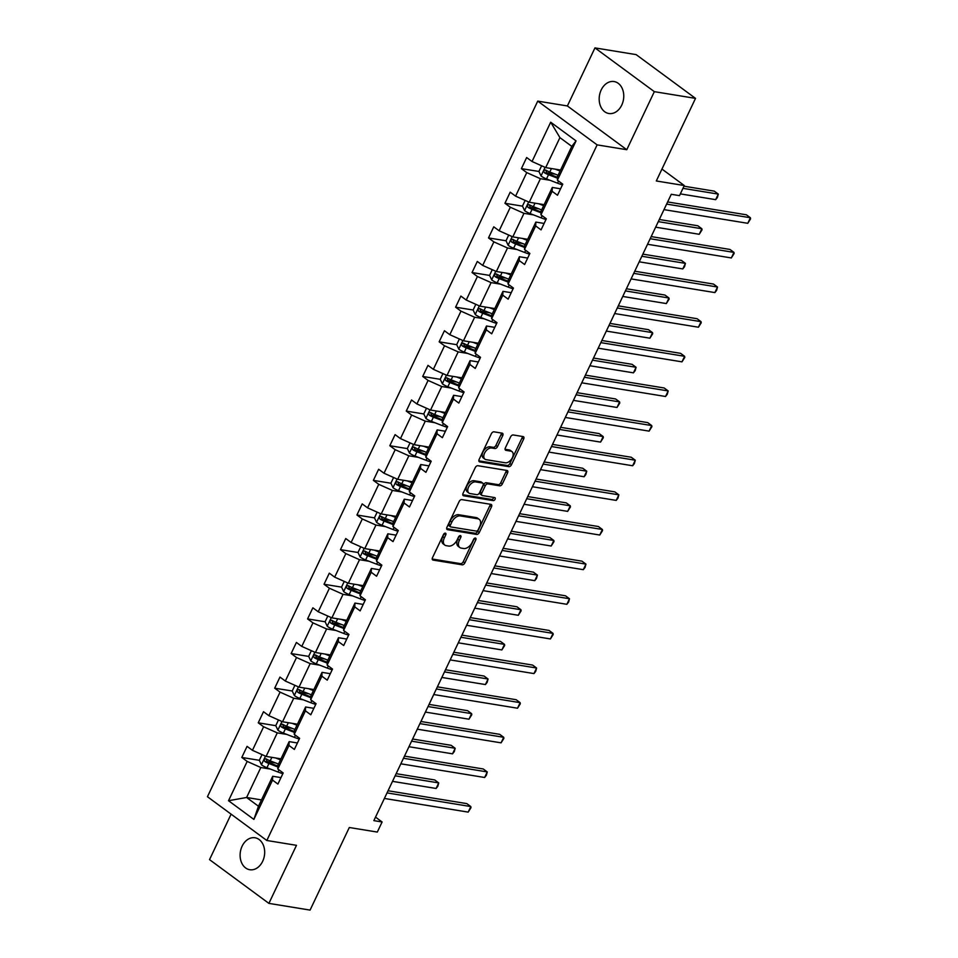 <?xml version="1.0" encoding="UTF-8"?>
<svg xmlns="http://www.w3.org/2000/svg" width="958" height="958" viewBox="0 0 958 958"><rect width="100%" height="100%" fill="white"/><g stroke="black" fill="none" stroke-linecap="round" stroke-linejoin="round"><path stroke-width="1.44" d="M445.362 533.139A1.736 1.066 126.4 0 0 443.506 534.48L432.513 557.64A2.479 1.533 126.4 0 0 432.657 559.903A2.479 1.533 126.4 0 0 433.1 560.083L462.199 564.825A2.479 1.533 126.4 0 0 464.846 562.909L475.851 539.761A1.736 1.066 126.4 0 0 475.743 538.18A1.736 1.066 126.4 0 0 475.443 538.049A1.736 1.066 126.4 0 0 473.587 539.39L472.162 542.384A7.951 4.898 126.4 0 1 463.672 548.515L461.253 548.12A7.951 4.898 126.4 0 1 459.852 547.545A7.951 4.898 126.4 0 1 459.385 540.3L460.81 537.306A1.736 1.066 126.4 0 0 460.714 535.726A1.736 1.066 126.4 0 0 460.403 535.594A1.736 1.066 126.4 0 0 458.547 536.935L457.122 539.929A7.951 4.898 126.4 0 1 448.643 546.06L446.212 545.665A7.951 4.898 126.4 0 1 444.811 545.09A7.951 4.898 126.4 0 1 444.356 537.845L445.769 534.851A1.736 1.066 126.4 0 0 445.674 533.271A1.736 1.066 126.4 0 0 445.362 533.139M601.193 89.968A16.19 12.167 -80.7 0 0 608.857 113.511A16.19 12.167 -80.7 0 0 621.742 105.105A16.19 12.167 -80.7 0 0 614.078 81.55A16.19 12.167 -80.7 0 0 601.193 89.968M242.123 846.177A16.19 12.167 -80.7 0 0 249.787 869.732A16.19 12.167 -80.7 0 0 262.66 861.314A16.19 12.167 -80.7 0 0 254.996 837.771A16.19 12.167 -80.7 0 0 242.123 846.177M231.106 814.168L209.527 859.625L268.899 903.382L310.081 910.1L349.299 827.508L377.308 832.071L382.098 821.976L375.524 817.126M594.954 47.9L567.387 105.955L626.771 149.711L654.338 91.657L594.954 47.9L636.136 54.618L695.52 98.375L656.302 180.966L684.299 185.541L661.954 169.063M654.338 91.657L695.52 98.375M502.746 435.603A2.479 1.533 126.4 0 0 502.603 433.339A2.479 1.533 126.4 0 0 502.16 433.16L493.993 431.83A2.479 1.533 126.4 0 0 491.346 433.746L479.132 459.457A2.479 1.533 126.4 0 0 479.275 461.72A2.479 1.533 126.4 0 0 479.719 461.9L508.818 466.654A2.479 1.533 126.4 0 0 511.464 464.738L523.679 439.015A2.479 1.533 126.4 0 0 523.535 436.752A2.479 1.533 126.4 0 0 523.104 436.573L513.237 434.968A2.479 1.533 126.4 0 0 510.59 436.884L505.357 447.889A2.479 1.533 126.4 0 0 505.501 450.152A2.479 1.533 126.4 0 0 505.944 450.332L510.83 451.134A6.646 4.095 126.4 0 1 512.003 451.613A6.646 4.095 126.4 0 1 511.919 458.547A6.646 4.095 126.4 0 1 505.297 462.786L486.137 459.66A6.646 4.095 126.4 0 1 484.964 459.181A6.646 4.095 126.4 0 1 485.047 452.248A6.646 4.095 126.4 0 1 491.67 448.009L494.867 448.524A2.479 1.533 126.4 0 0 497.513 446.608L502.746 435.603L501.142 434.417A2.479 1.533 126.4 0 0 501.429 433.04M684.299 185.541L679.509 195.636L671.271 194.294L373.859 820.635L382.098 821.976M626.771 149.711L597.121 144.874L266.827 840.489L207.443 796.721L537.737 101.117L597.121 144.874M268.899 903.382L296.477 845.327L266.827 840.489M461.816 499.609A2.479 1.533 126.4 0 0 459.157 501.525L446.955 527.235A2.479 1.533 126.4 0 0 447.099 529.499A2.479 1.533 126.4 0 0 447.53 529.678L476.641 534.432A2.479 1.533 126.4 0 0 479.287 532.516L491.502 506.794A2.479 1.533 126.4 0 0 491.358 504.531A2.479 1.533 126.4 0 0 490.915 504.351L461.816 499.609M463.037 493.346L475.252 467.636A2.479 1.533 126.4 0 1 477.91 465.72L507.01 470.462A2.479 1.533 126.4 0 1 507.441 470.641A2.479 1.533 126.4 0 1 507.584 472.905L502.363 483.91A2.479 1.533 126.4 0 1 499.717 485.826L487.909 483.898A2.479 1.533 126.4 0 0 485.263 485.814L481.79 493.119A2.479 1.533 126.4 0 0 481.934 495.382A2.479 1.533 126.4 0 0 482.377 495.561L494.663 497.573A1.736 1.066 126.4 0 1 494.963 497.693A1.736 1.066 126.4 0 1 494.939 499.513A1.736 1.066 126.4 0 1 493.214 500.615L463.624 495.789A2.479 1.533 126.4 0 1 463.181 495.609A2.479 1.533 126.4 0 1 463.037 493.346M557.388 180.188L557.568 176.356L571.794 146.382L576.045 140.886L557.388 180.188L562.765 184.152L557.496 195.252L552.119 191.289L540.947 214.82L546.323 218.783L541.054 229.884L535.678 225.932L524.493 249.463L529.87 253.427L524.601 264.528L519.224 260.564L508.051 284.095L513.428 288.059L508.159 299.159L502.782 295.196L491.61 318.739L496.986 322.69L491.705 333.791L486.329 329.839L475.156 353.37L480.533 357.334L475.264 368.435L469.887 364.471L458.714 388.002L464.091 391.966L458.822 403.067L453.445 399.103L442.261 422.646L447.637 426.597L442.368 437.698L436.992 433.746L425.819 457.277L431.196 461.241L425.927 472.342L420.55 468.378L409.377 491.909L414.754 495.873L409.473 506.974L404.096 503.01L392.924 526.553L398.3 530.516L393.031 541.617L387.655 537.654L376.482 561.184L381.859 565.148L376.59 576.249L371.213 572.285L360.028 595.816L365.405 599.78L360.136 610.881L354.759 606.917L343.587 630.46L348.963 634.424L343.694 645.524L338.318 641.561L327.145 665.091L332.522 669.055L327.241 680.156L321.876 676.192L310.691 699.723L316.068 703.687L310.799 714.788L305.422 710.824L294.25 734.367L299.626 738.331L294.357 749.431L288.981 745.468L277.808 768.999L283.185 772.962L277.904 784.063L272.527 780.099L253.87 819.401L228.519 800.72L247.176 761.418L241.799 757.455L247.068 746.354L252.445 750.318L263.618 726.775L258.241 722.823L263.51 711.722L268.887 715.674L280.071 692.143L274.695 688.179L279.964 677.078L285.34 681.042L296.513 657.511L291.136 653.548L296.405 642.447L301.782 646.41L312.955 622.868L307.578 618.916L312.859 607.815L318.236 611.767L329.408 588.236L324.032 584.272L329.301 573.171L334.677 577.135L345.85 553.604L340.473 549.641L345.742 538.54L351.119 542.503L362.304 518.961L356.927 514.997L362.196 503.896L367.573 507.86L378.745 484.329L373.369 480.365L378.638 469.264L384.014 473.228L395.187 449.697L389.81 445.733L395.091 434.633L400.456 438.596L411.641 415.054L406.264 411.09L411.533 399.989L416.91 403.953L428.082 380.422L422.706 376.458L427.975 365.357L433.351 369.321L444.524 345.79L439.147 341.826L444.428 330.726L449.805 334.689L460.978 311.146L455.601 307.183L460.87 296.082L466.247 300.046L477.419 276.515L472.043 272.551L477.312 261.45L482.688 265.414L493.873 241.883L488.496 237.919L493.765 226.818L499.142 230.77L510.315 207.239L504.938 203.276L510.207 192.175L515.584 196.139L526.756 172.608L521.38 168.644L526.661 157.543L532.037 161.507L550.694 122.205L576.045 140.886M544.12 204.665L529.247 202.234L540.42 178.703L549.952 180.26M540.42 178.703L526.756 172.608M529.247 202.234L515.584 196.139M540.947 214.82L541.126 210.988L552.299 187.457L552.119 191.289M560.562 188.798L552.299 187.457M527.678 239.296L512.793 236.877L523.978 213.335L533.51 214.891M523.978 213.335L510.315 207.239M512.793 236.877L499.142 230.77M524.493 249.463L524.673 245.619L535.845 222.088L535.678 225.932M544.108 223.442L535.845 222.088M511.237 273.94L496.352 271.509L507.524 247.978L517.057 249.523M507.524 247.978L493.873 241.883M496.352 271.509L482.688 265.414M508.051 284.095L508.231 280.263L519.404 256.72L519.224 260.564M527.666 258.073L519.404 256.72M494.783 308.572L479.91 306.141L491.083 282.61L500.615 284.167M491.083 282.61L477.419 276.515M479.91 306.141L466.247 300.046M491.61 318.739L491.777 314.895L502.962 291.364L502.782 295.196M511.225 292.705L502.962 291.364M478.341 343.204L463.456 340.785L474.629 317.242L484.173 318.798M474.629 317.242L460.978 311.146M463.456 340.785L449.805 334.689M475.156 353.37L475.336 349.526L486.508 325.995L486.329 329.839M494.771 327.349L486.508 325.995M461.888 377.847L447.015 375.416L458.187 351.885L467.72 353.442M458.187 351.885L444.524 345.79M447.015 375.416L433.351 369.321M458.714 388.002L458.894 384.17L470.067 360.627L469.887 364.471M478.329 361.98L470.067 360.627M445.446 412.479L430.561 410.048L441.746 386.517L451.278 388.074M441.746 386.517L428.082 380.422M430.561 410.048L416.91 403.953M442.261 422.646L442.44 418.802L453.613 395.271L453.445 399.103M461.876 396.612L453.613 395.271M429.004 447.111L414.119 444.692L425.292 421.149L434.824 422.706M425.292 421.149L411.641 415.054M414.119 444.692L400.456 438.596M425.819 457.277L425.999 453.433L437.171 429.902L436.992 433.746M445.434 431.256L437.171 429.902M412.551 481.754L397.678 479.323L408.85 455.792L418.383 457.349M408.85 455.792L395.187 449.697M397.678 479.323L384.014 473.228M409.377 491.909L409.545 488.077L420.73 464.534L420.55 468.378M428.992 465.887L420.73 464.534M396.109 516.386L381.224 513.955L392.409 490.424L401.941 491.981M392.409 490.424L378.745 484.329M381.224 513.955L367.573 507.86M392.924 526.553L393.103 522.709L404.276 499.178L404.096 503.01M412.539 500.519L404.276 499.178M379.655 551.018L364.782 548.599L375.955 525.056L385.487 526.613M375.955 525.056L362.304 518.961M364.782 548.599L351.119 542.503M376.482 561.184L376.662 557.352L387.834 533.81L387.655 537.654M396.097 535.163L387.834 533.81M363.214 585.661L348.341 583.23L359.513 559.7L369.046 561.256M359.513 559.7L345.85 553.604M348.341 583.23L334.677 577.135M360.028 595.816L360.208 591.984L371.393 568.453L371.213 572.285M379.643 569.794L371.393 568.453M346.772 620.293L331.887 617.862L343.06 594.331L352.592 595.888M343.06 594.331L329.408 588.236M331.887 617.862L318.236 611.767M343.587 630.46L343.766 626.616L354.939 603.085L354.759 606.917M363.202 604.426L354.939 603.085M330.318 654.925L315.445 652.506L326.618 628.963L336.15 630.52M326.618 628.963L312.955 622.868M315.445 652.506L301.782 646.41M327.145 665.091L327.325 661.26L338.497 637.717L338.318 641.561M346.76 639.07L338.497 637.717M313.877 689.568L298.992 687.137L310.176 663.607L319.709 665.163M310.176 663.607L296.513 657.511M298.992 687.137L285.34 681.042M310.691 699.723L310.871 695.891L322.044 672.36L321.876 676.192M330.306 673.702L322.044 672.36M297.423 724.2L282.55 721.769L293.723 698.238L303.255 699.795M293.723 698.238L280.071 692.143M282.55 721.769L268.887 715.674M294.25 734.367L294.429 730.523L305.602 706.992L305.422 710.824M313.865 708.345L305.602 706.992M280.981 758.844L266.108 756.413L277.281 732.87L286.813 734.427M277.281 732.87L263.618 726.775M266.108 756.413L252.445 750.318M277.808 768.999L277.976 765.167L289.16 741.624L288.981 745.468M297.423 742.977L289.16 741.624M261.474 799.918L246.601 797.487L260.827 767.514L270.372 769.07M260.827 767.514L247.176 761.418M228.519 800.72L246.601 797.487L258.48 806.241L272.707 776.267L272.527 780.099M567.387 105.955L537.737 101.117M571.794 146.382L559.927 137.629L545.689 167.602L560.574 170.033M280.969 777.609L272.707 776.267M258.48 806.241L253.87 819.401M545.689 167.602L532.037 161.507M550.694 122.205L559.927 137.629M275.712 762.987L266.707 761.514M259.355 760.317L241.799 757.455M292.154 728.355L283.161 726.883M275.796 725.685L258.241 722.823M308.608 693.712L299.603 692.251M294.92 685.317L292.226 690.993L274.695 688.179M325.049 659.08L316.056 657.607M308.692 656.41L291.136 653.548M341.491 624.448L332.498 622.975M325.133 621.778L307.578 618.916M357.945 589.805L348.94 588.344M341.587 587.134L324.032 584.272M374.386 555.173L365.393 553.7M358.029 552.503L340.473 549.641M390.84 520.541L381.835 519.068M374.482 517.871L356.927 514.997M407.282 485.898L398.289 484.437M390.924 483.227L373.369 480.365M423.723 451.266L414.73 449.793M407.366 448.595L389.81 445.733M440.177 416.634L431.172 415.161M423.819 413.964L406.264 411.09M456.619 381.991L447.626 380.53M440.261 379.32L422.706 376.458M473.06 347.359L464.067 345.886M456.715 344.688L439.147 341.826M489.514 312.715L480.521 311.254M475.827 304.321L473.132 310.009L455.601 307.183M505.956 278.083L496.962 276.623M489.598 275.413L472.043 272.551M522.409 243.452L513.404 241.979M506.052 240.781L488.496 237.919M538.851 208.808L529.858 207.347M522.493 206.15L504.938 203.276M555.293 174.176L546.299 172.703M541.617 165.782L538.923 171.458L521.38 168.644M444.213 533.57A1.736 1.066 126.4 0 1 444.165 533.666L442.74 536.672A7.951 4.898 126.4 0 0 443.207 543.904L444.811 545.09M459.852 547.545L458.247 546.359A7.951 4.898 126.4 0 1 457.78 539.115L459.205 536.121A1.736 1.066 126.4 0 0 459.253 536.025M432.214 559.017L460.594 563.651A2.479 1.533 126.4 0 0 463.241 561.735L474.246 538.576A1.736 1.066 126.4 0 0 474.282 538.468M446.656 528.612L475.024 533.247A2.479 1.533 126.4 0 0 477.683 531.331L489.897 505.608A2.479 1.533 126.4 0 0 490.185 504.231M450.356 525.212A1.736 1.066 126.4 0 0 450.452 526.792A1.736 1.066 126.4 0 0 450.763 526.924L476.306 531.091A1.736 1.066 126.4 0 0 478.162 529.75L479.659 526.589A7.951 4.898 126.4 0 0 479.204 519.344A7.951 4.898 126.4 0 0 477.803 518.769L460.343 515.919A7.951 4.898 126.4 0 0 451.853 522.05L450.356 525.212L448.751 524.026A1.736 1.066 126.4 0 0 448.847 525.607A1.736 1.066 126.4 0 0 449.158 525.738M479.204 519.344L477.599 518.158A7.951 4.898 126.4 0 0 476.198 517.583L477.803 518.769M448.751 524.026L450.248 520.865A7.951 4.898 126.4 0 1 458.738 514.733L476.198 517.583M481.934 495.382L480.329 494.196A2.479 1.533 126.4 0 1 480.186 491.933L483.658 484.64A2.479 1.533 126.4 0 1 486.305 482.724L498.112 484.652A2.479 1.533 126.4 0 0 500.759 482.736L505.98 471.731A2.479 1.533 126.4 0 0 506.279 470.342M462.75 494.723L491.61 499.441A1.736 1.066 126.4 0 0 493.669 497.406M475.659 481.91A6.646 4.095 126.4 0 0 469.037 486.149A6.646 4.095 126.4 0 0 468.953 493.083A6.646 4.095 126.4 0 0 470.127 493.562L476.88 494.663A2.479 1.533 126.4 0 0 479.527 492.747L483 485.455A2.479 1.533 126.4 0 0 482.856 483.191A2.479 1.533 126.4 0 0 482.413 483.012L475.659 481.91L474.054 480.724A6.646 4.095 126.4 0 0 467.432 484.964A6.646 4.095 126.4 0 0 467.348 491.897L468.953 493.083M482.856 483.191L481.239 482.006A2.479 1.533 126.4 0 0 480.808 481.826L482.413 483.012M474.054 480.724L480.808 481.826M484.964 459.181L483.359 457.996A6.646 4.095 126.4 0 1 483.443 451.062A6.646 4.095 126.4 0 1 490.065 446.823L493.262 447.338A2.479 1.533 126.4 0 0 495.909 445.422L501.142 434.417M512.003 451.613L510.398 450.428A6.646 4.095 126.4 0 0 509.225 449.949L510.83 451.134M505.058 449.266L509.225 449.949M478.832 460.834L507.213 465.468A2.479 1.533 126.4 0 0 509.86 463.552L522.074 437.842A2.479 1.533 126.4 0 0 522.373 436.453M262.025 754.593L259.331 760.269L261.486 764.855A6.706 1.593 25.4 0 0 266.935 767.741L277.964 772.004A19.352 4.586 25.4 0 0 282.838 773.669M275.641 757.97L280.502 759.85M279.544 758.604L280.85 759.107M392.517 781.357L436.094 788.47L438.728 782.914L434.716 779.956L396.157 773.669M278.503 764.065L270.204 760.856A6.706 1.593 -154.6 0 1 266.156 758.892C264.228 758.82 263.809 759.718 264.899 761.562A6.706 1.593 25.4 0 0 268.935 763.526L277.892 766.987M277.94 766.125L268.36 762.424A3.413 0.814 -154.6 0 1 267.27 761.945L266.492 759.922M436.094 788.47L437.818 786.267L438.728 782.914L395.151 775.812M387.032 792.901L470.821 806.564L468.187 812.121L384.397 798.445M388.05 790.757L466.809 803.618L470.821 806.564L470.965 807.702L468.187 812.121M278.479 719.961L275.772 725.637L277.928 730.224A6.706 1.593 25.4 0 0 283.376 733.098L294.405 737.373A19.352 4.586 25.4 0 0 299.291 739.037M292.082 723.326L296.944 725.218M295.986 723.973L297.303 724.476M408.958 746.725L452.535 753.826L455.17 748.282L451.158 745.324L412.611 739.037M294.944 729.433L286.646 726.224A6.706 1.593 -154.6 0 1 282.61 724.26C280.682 724.188 280.263 725.074 281.341 726.918A6.706 1.593 25.4 0 0 285.376 728.882L294.346 732.355M294.381 731.493L284.813 727.793A3.413 0.814 -154.6 0 1 283.712 727.314L282.933 725.278M452.535 753.826L454.26 751.635L455.17 748.282L411.593 741.169M292.226 690.993L294.381 695.58A6.706 1.593 25.4 0 0 299.83 698.466L310.859 702.741A19.352 4.586 25.4 0 0 315.733 704.405M308.536 688.694L313.398 690.574M312.428 689.329L313.745 689.844M425.4 712.081L468.977 719.195L471.611 713.65L467.6 710.692L429.052 704.393M311.398 694.79L303.099 691.58A6.706 1.593 -154.6 0 1 299.052 689.616C297.124 689.556 296.705 690.443 297.794 692.287A6.706 1.593 25.4 0 0 301.83 694.251L310.787 697.711M310.823 696.861L301.255 693.149A3.413 0.814 -154.6 0 1 300.153 692.67L299.387 690.646M468.977 719.195L471.767 714.776L471.611 713.65L428.034 706.537M403.474 758.257L487.275 771.932L484.628 777.489L400.839 763.813M404.492 756.125L483.251 768.975L487.275 771.932L486.365 775.285L484.628 777.489M419.927 723.625L503.716 737.301L501.082 742.845L417.293 729.182M420.945 721.494L499.705 734.343L503.716 737.301L503.86 738.426L501.082 742.845M311.362 650.686L308.668 656.362L310.823 660.948A6.706 1.593 25.4 0 0 316.272 663.834L327.301 668.097A19.352 4.586 25.4 0 0 332.186 669.762M324.978 654.063L329.839 655.943M328.881 654.697L330.187 655.2M441.854 677.45L485.431 684.563L488.065 679.006L484.053 676.049L445.506 669.762M327.84 660.158L319.541 656.949A6.706 1.593 -154.6 0 1 315.505 654.985C313.577 654.913 313.146 655.811 314.236 657.655A6.706 1.593 25.4 0 0 318.272 659.607L327.229 663.08M327.277 662.217L317.709 658.517A3.413 0.814 -154.6 0 1 316.607 658.038L315.829 656.014M485.431 684.563L487.155 682.359L488.065 679.006L444.488 671.893M436.369 688.994L520.158 702.657L517.524 708.213L433.734 694.538M437.387 686.85L516.146 699.711L520.158 702.657L520.314 703.795L517.524 708.213M327.816 616.042L325.121 621.73L327.277 626.316A6.706 1.593 25.4 0 0 332.713 629.19L343.754 633.466A19.352 4.586 25.4 0 0 348.628 635.13M341.419 619.419L346.293 621.311M345.323 620.054L346.64 620.568M458.295 642.818L501.872 649.919L504.507 644.375L500.495 641.417L461.948 635.13M344.281 625.526L335.983 622.317A6.706 1.593 -154.6 0 1 331.947 620.353C330.019 620.281 329.6 621.167 330.678 623.011A6.706 1.593 25.4 0 0 334.725 624.975L343.683 628.448M343.718 627.586L334.15 623.886A3.413 0.814 -154.6 0 1 333.049 623.407L332.282 621.371M501.872 649.919L504.662 645.5L504.507 644.375L460.93 637.262M452.823 654.35L536.612 668.025L533.977 673.582L450.176 659.906M453.829 652.218L532.6 665.068L536.612 668.025L535.702 671.378L533.977 673.582M344.257 581.41L341.563 587.086L343.718 591.673A6.706 1.593 25.4 0 0 349.167 594.559L360.196 598.822A19.352 4.586 25.4 0 0 365.07 600.498M357.873 584.787L362.735 586.667M361.777 585.422L363.082 585.937M474.749 608.174L518.326 615.287L520.96 609.743L516.949 606.785L478.389 600.486M360.735 590.882L352.436 587.673A6.706 1.593 -154.6 0 1 348.389 585.709C346.461 585.649 346.042 586.536 347.131 588.38A6.706 1.593 25.4 0 0 351.167 590.344L360.124 593.804M360.172 592.954L350.592 589.242A3.413 0.814 -154.6 0 1 349.502 588.763L348.724 586.739M518.326 615.287L521.104 610.869L520.96 609.743L477.383 602.63M469.264 619.718L553.053 633.394L550.419 638.938L466.63 625.275M470.282 617.587L549.042 630.436L553.053 633.394L553.197 634.519L550.419 638.938M360.711 546.779L358.005 552.455L360.16 557.041A6.706 1.593 25.4 0 0 365.609 559.927L376.638 564.19A19.352 4.586 25.4 0 0 381.524 565.855M374.315 550.155L379.176 552.036M378.218 550.79L379.536 551.293M491.191 573.543L534.768 580.656L537.402 575.099L533.39 572.142L494.843 565.855M377.177 556.251L368.878 553.041A6.706 1.593 -154.6 0 1 364.842 551.078C362.914 551.006 362.495 551.904 363.573 553.748A6.706 1.593 25.4 0 0 367.609 555.7L376.578 559.173M376.614 558.31L367.046 554.61A3.413 0.814 -154.6 0 1 365.944 554.131L365.166 552.107M534.768 580.656L536.492 578.452L537.402 575.099L493.825 567.986M485.706 585.087L569.507 598.75L566.861 604.306L483.071 590.631M486.724 582.943L565.483 595.792L569.507 598.75L568.597 602.103L566.861 604.306M377.153 512.135L374.458 517.823L376.614 522.409A6.706 1.593 25.4 0 0 382.062 525.283L393.091 529.558A19.352 4.586 25.4 0 0 397.965 531.223M390.756 515.512L395.63 517.392M394.66 516.146L395.977 516.661M507.632 538.911L551.209 546.012L553.844 540.468L549.832 537.51L511.285 531.223M393.618 521.619L385.32 518.41A6.706 1.593 -154.6 0 1 381.284 516.446C379.356 516.374 378.937 517.26 380.027 519.104A6.706 1.593 25.4 0 0 384.062 521.068L393.019 524.541M393.055 523.679L383.487 519.978A3.413 0.814 -154.6 0 1 382.386 519.487L381.619 517.464M551.209 546.012L553.999 541.593L553.844 540.468L510.267 533.355M502.16 550.443L585.949 564.118L583.314 569.675L499.525 555.999M503.166 548.311L581.937 561.16L585.949 564.118L585.039 567.471L583.314 569.675M393.594 477.503L390.9 483.179L393.055 487.766A6.706 1.593 25.4 0 0 398.504 490.652L409.533 494.915A19.352 4.586 25.4 0 0 414.407 496.579M407.21 480.88L412.072 482.76M411.114 481.515L412.419 482.018M524.086 504.267L567.663 511.38L570.297 505.824L566.286 502.878L527.738 496.579M410.072 486.975L401.773 483.766A6.706 1.593 -154.6 0 1 397.738 481.802C395.81 481.742 395.379 482.628 396.468 484.473A6.706 1.593 25.4 0 0 400.504 486.436L409.461 489.897M409.509 489.047L399.941 485.335A3.413 0.814 -154.6 0 1 398.839 484.856L398.061 482.832M567.663 511.38L570.441 506.962L570.297 505.824L526.72 498.723M518.601 515.811L602.39 529.487L599.756 535.031L515.967 521.356M519.619 513.68L598.379 526.529L602.39 529.487L602.546 530.612L599.756 535.031M410.048 442.871L407.342 448.548L409.509 453.134A6.706 1.593 25.4 0 0 414.946 456.02L425.987 460.283A19.352 4.586 25.4 0 0 430.861 461.948M423.652 446.248L428.525 448.128M427.555 446.883L428.873 447.386M540.528 469.636L584.105 476.749L586.739 471.192L582.727 468.234L544.18 461.948M426.514 452.344L418.215 449.134A6.706 1.593 -154.6 0 1 414.179 447.17C412.251 447.099 411.832 447.985 412.91 449.829A6.706 1.593 25.4 0 0 416.958 451.793L425.915 455.266M425.951 454.403L416.383 450.703A3.413 0.814 -154.6 0 1 415.281 450.224L414.515 448.2M584.105 476.749L585.829 474.545L586.739 471.192L543.162 464.079M426.49 408.228L423.795 413.916L425.951 418.502A6.706 1.593 25.4 0 0 431.399 421.376L442.428 425.651A19.352 4.586 25.4 0 0 447.302 427.316M440.105 411.605L444.967 413.485M444.009 412.239L445.314 412.754M556.981 435.004L600.558 442.105L603.193 436.561L599.181 433.603L560.622 427.316M442.967 417.712L434.669 414.503A6.706 1.593 -154.6 0 1 430.621 412.539C428.693 412.467 428.274 413.353 429.364 415.197A6.706 1.593 25.4 0 0 433.399 417.161L442.356 420.622M442.404 419.772L432.824 416.071A3.413 0.814 -154.6 0 1 431.735 415.58L430.956 413.557M600.558 442.105L603.336 437.686L603.193 436.561L559.616 429.447M442.931 373.596L440.237 379.272L442.392 383.859A6.706 1.593 25.4 0 0 447.841 386.745L458.87 391.008A19.352 4.586 25.4 0 0 463.756 392.672M456.547 376.973L461.409 378.853M460.451 377.608L461.768 378.111M573.423 400.36L617 407.473L619.634 401.917L615.623 398.971L577.075 392.672M459.409 383.068L451.11 379.859A6.706 1.593 -154.6 0 1 447.075 377.895C445.147 377.835 444.728 378.721 445.805 380.566A6.706 1.593 25.4 0 0 449.841 382.529L458.81 385.99M458.846 385.128L449.278 381.428A3.413 0.814 -154.6 0 1 448.176 380.949L447.398 378.925M617 407.473L619.778 403.055L619.634 401.917L576.057 394.816M459.385 338.964L456.691 344.641L458.846 349.227A6.706 1.593 25.4 0 0 464.283 352.113L475.324 356.376A19.352 4.586 25.4 0 0 480.197 358.041M472.989 342.329L477.862 344.221M476.892 342.976L478.21 343.479M589.865 365.728L633.442 372.842L636.076 367.285L632.064 364.327L593.517 358.041M475.851 348.437L467.552 345.227A6.706 1.593 -154.6 0 1 463.516 343.263C461.588 343.192 461.169 344.078 462.247 345.922A6.706 1.593 25.4 0 0 466.295 347.886L475.252 351.358M475.288 350.496L465.72 346.796A3.413 0.814 -154.6 0 1 464.618 346.317L463.852 344.293M633.442 372.842L635.178 370.638L636.076 367.285L592.499 360.172M473.132 310.009L475.288 314.595A6.706 1.593 25.4 0 0 480.736 317.469L491.765 321.744A19.352 4.586 25.4 0 0 496.639 323.409M489.442 307.698L494.304 309.578M493.346 308.332L494.651 308.847M606.318 331.085L649.895 338.198L652.53 332.654L648.518 329.696L609.959 323.409M492.304 313.805L484.006 310.584A6.706 1.593 -154.6 0 1 479.97 308.632C478.042 308.56 477.611 309.446 478.701 311.29A6.706 1.593 25.4 0 0 482.736 313.254L491.694 316.715M491.741 315.865L482.173 312.164A3.413 0.814 -154.6 0 1 481.072 311.673L480.293 309.65M649.895 338.198L652.673 333.779L652.53 332.654L608.953 325.54M492.28 269.689L489.574 275.365L491.741 279.952A6.706 1.593 25.4 0 0 497.178 282.838L508.219 287.101A19.352 4.586 25.4 0 0 513.093 288.765M505.884 273.066L510.758 274.946M509.788 273.701L511.105 274.204M622.76 296.453L666.337 303.566L668.971 298.01L664.96 295.052L626.412 288.765M508.746 279.161L500.447 275.952A6.706 1.593 -154.6 0 1 496.412 273.988C494.484 273.928 494.065 274.814 495.142 276.658A6.706 1.593 25.4 0 0 499.19 278.622L508.147 282.083M508.183 281.221L498.615 277.521A3.413 0.814 -154.6 0 1 497.513 277.042L496.735 275.018M666.337 303.566L669.115 299.147L668.971 298.01L625.394 290.909M535.055 481.179L618.844 494.843L616.21 500.399L532.409 486.724M536.061 479.036L614.832 491.885L618.844 494.843L617.934 498.196L616.21 500.399M551.497 446.536L635.286 460.211L632.651 465.756L548.862 452.092M552.515 444.404L631.274 457.253L635.286 460.211L634.376 463.564L632.651 465.756M567.938 411.904L651.727 425.58L649.093 431.124L565.304 417.449M568.956 409.761L647.716 422.622L651.727 425.58L651.883 426.705L649.093 431.124M584.392 377.272L668.181 390.936L665.547 396.492L581.757 382.817M585.398 375.129L664.169 387.978L668.181 390.936L667.271 394.289L665.547 396.492M600.834 342.629L684.623 356.304L681.988 361.849L598.199 348.185M601.852 340.497L680.611 353.346L684.623 356.304L684.778 357.43L681.988 361.849M617.275 307.997L701.076 321.672L698.442 327.217L614.641 313.541M618.293 305.853L697.065 318.715L701.076 321.672L701.22 322.798L698.442 327.217M508.722 235.057L506.028 240.733L508.183 245.32A6.706 1.593 25.4 0 0 513.632 248.206L524.661 252.469A19.352 4.586 25.4 0 0 529.534 254.133M522.338 238.422L527.199 240.314M526.241 239.069L527.547 239.572M639.202 261.821L682.779 268.935L685.425 263.378L681.413 260.42L642.854 254.133M525.2 244.529L516.901 241.32A6.706 1.593 -154.6 0 1 512.853 239.356C510.925 239.284 510.506 240.171 511.596 242.015A6.706 1.593 25.4 0 0 515.632 243.979L524.589 247.451M524.625 246.589L515.057 242.889A3.413 0.814 -154.6 0 1 513.967 242.41L513.189 240.386M682.779 268.935L684.515 266.731L685.425 263.378L641.848 256.265M633.729 273.353L717.518 287.029L714.884 292.585L631.094 278.91M634.747 271.222L713.506 284.071L717.518 287.029L716.608 290.382L714.884 292.585M525.164 200.414L522.469 206.102L524.625 210.676A6.706 1.593 25.4 0 0 530.073 213.562L541.102 217.837A19.352 4.586 25.4 0 0 545.988 219.502M538.779 203.791L543.641 205.671M542.683 204.425L544 204.94M655.655 227.178L699.232 234.291L701.867 228.746L697.855 225.789L659.308 219.49M541.641 209.898L533.343 206.677A6.706 1.593 -154.6 0 1 529.307 204.725C527.379 204.653 526.96 205.539 528.038 207.383A6.706 1.593 25.4 0 0 532.073 209.347L541.042 212.808M541.078 211.958L531.51 208.257A3.413 0.814 -154.6 0 1 530.409 207.766L529.63 205.742M699.232 234.291L702.01 229.872L701.867 228.746L658.29 221.633M650.171 238.722L733.96 252.397L731.325 257.942L647.536 244.278M651.189 236.59L729.948 249.439L733.96 252.397L734.115 253.523L731.325 257.942M538.923 171.458L541.078 176.044A6.706 1.593 25.4 0 0 546.515 178.93L557.556 183.194A19.352 4.586 25.4 0 0 562.43 184.858M555.221 169.159L560.095 171.039M559.125 169.794L560.442 170.296M680.336 193.887L715.674 199.659L718.308 194.103L714.297 191.145L683.988 186.199M558.083 175.254L549.784 172.045A6.706 1.593 -154.6 0 1 545.749 170.081C543.821 170.009 543.402 170.907 544.479 172.751A6.706 1.593 25.4 0 0 548.527 174.715L557.484 178.176M557.52 177.314L547.952 173.614A3.413 0.814 -154.6 0 1 546.85 173.135L546.084 171.111M715.674 199.659L717.41 197.456L718.308 194.103L682.97 188.343M666.624 204.09L750.413 217.753L747.779 223.31L663.99 209.634M667.63 201.946L746.402 214.808L750.413 217.753L750.557 218.891L747.779 223.31M442.74 536.672L444.356 537.845M459.205 536.121L460.81 537.306M457.78 539.115L459.385 540.3M474.246 538.576L475.851 539.761M463.241 561.735L464.846 562.909M460.594 563.651L462.199 564.825M432.357 559.532L433.1 560.083M444.165 533.666L445.769 534.851M489.897 505.608L491.502 506.794M477.683 531.331L479.287 532.516M475.024 533.247L476.641 534.432M446.787 529.139L447.53 529.678M458.738 514.733L460.343 515.919M450.248 520.865L451.853 522.05M505.98 471.731L507.584 472.905M500.759 482.736L502.363 483.91M498.112 484.652L499.717 485.826M486.305 482.724L487.909 483.898M483.658 484.64L485.263 485.814M480.186 491.933L481.79 493.119M491.61 499.441L493.214 500.615M462.882 495.25L463.624 495.789M495.909 445.422L497.513 446.608M493.262 447.338L494.867 448.524M490.065 446.823L491.67 448.009M505.201 449.781L505.944 450.332M522.074 437.842L523.679 439.015M509.86 463.552L511.464 464.738M507.213 465.468L508.818 466.654M478.976 461.361L479.719 461.9M265.51 756.149L261.426 764.747M278.982 769.873L277.964 772.004M268.935 763.526L266.935 767.741M271.868 757.347L270.204 760.856M267.27 761.945L264.899 761.562M281.963 721.506L277.88 730.104M295.423 735.229L294.405 737.373M285.376 728.882L283.376 733.098M288.31 722.715L286.646 726.224M283.712 727.314L281.341 726.918M298.405 686.874L294.322 695.472M311.877 700.597L310.859 702.741M301.83 694.251L299.83 698.466M304.764 688.084L303.099 691.58M300.153 692.67L297.794 692.287M314.847 652.242L310.775 660.828M328.319 665.966L327.301 668.097M318.272 659.607L316.272 663.834M321.205 653.44L319.541 656.949M316.607 658.038L314.236 657.655M331.3 617.599L327.217 626.197M344.76 631.322L343.754 633.466M334.725 624.975L332.713 629.19M337.647 618.808L335.983 622.317M333.049 623.407L330.678 623.011M347.742 582.967L343.659 591.565M361.214 596.69L360.196 598.822M351.167 590.344L349.167 594.559M354.101 584.176L352.436 587.673M349.502 588.763L347.131 588.38M364.196 548.335L360.112 556.921M377.656 562.059L376.638 564.19M367.609 555.7L365.609 559.927M370.542 549.533L368.878 553.041M365.944 554.131L363.573 553.748M380.637 513.692L376.554 522.29M394.109 527.415L393.091 529.558M384.062 521.068L382.062 525.283M386.984 514.901L385.32 518.41M382.386 519.487L380.027 519.104M397.079 479.06L393.008 487.658M410.551 492.783L409.533 494.915M400.504 486.436L398.504 490.652M403.438 480.257L401.773 483.766M398.839 484.856L396.468 484.473M413.533 444.428L409.449 453.014M426.993 458.14L425.987 460.283M416.958 451.793L414.946 456.02M419.879 445.626L418.215 449.134M415.281 450.224L412.91 449.829M429.974 409.784L425.891 418.383M443.446 423.508L442.428 425.651M433.399 417.161L431.399 421.376M436.333 410.994L434.669 414.503M431.735 415.58L429.364 415.197M446.428 375.153L442.345 383.751M459.888 388.876L458.87 391.008M449.841 382.529L447.841 386.745M452.775 376.35L451.11 379.859M448.176 380.949L445.805 380.566M462.87 340.521L458.786 349.107M476.342 354.232L475.324 356.376M466.295 347.886L464.283 352.113M469.216 341.719L467.552 345.227M464.618 346.317L462.247 345.922M479.311 305.877L475.24 314.475M492.783 319.601L491.765 321.744M482.736 313.254L480.736 317.469M485.67 307.087L484.006 310.584M481.072 311.673L478.701 311.29M495.765 271.246L491.682 279.844M509.225 284.969L508.219 287.101M499.19 278.622L497.178 282.838M502.112 272.443L500.447 275.952M497.513 277.042L495.142 276.658M512.207 236.614L508.123 245.2M525.679 250.325L524.661 252.469M515.632 243.979L513.632 248.206M518.565 237.812L516.901 241.32M513.967 242.41L511.596 242.015M528.66 201.97L524.577 210.568M542.12 215.694L541.102 217.837M532.073 209.347L530.073 213.562M535.007 203.18L533.343 206.677M530.409 207.766L528.038 207.383M545.102 167.339L541.019 175.937M558.574 181.062L557.556 183.194M548.527 174.715L546.515 178.93M551.449 168.536L549.784 172.045M546.85 173.135L544.479 172.751M448.847 525.607L450.452 526.792"/></g></svg>
